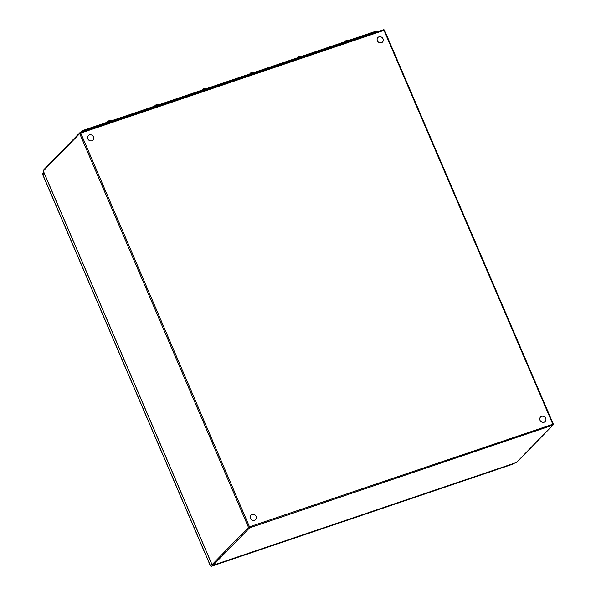 <?xml version="1.0" encoding="UTF-8"?>
<svg xmlns="http://www.w3.org/2000/svg" width="596" height="596" viewBox="0 0 596 596"><rect width="100%" height="100%" fill="white"/><g stroke="black" fill="none" stroke-linecap="round" stroke-linejoin="round"><path stroke-width="0.89" d="M82.539 130.628L82.673 130.561A1.095 0.432 71.3 0 1 82.74 130.517A1.095 0.432 71.3 0 1 82.829 130.509L83.798 130.666A2.615 0.469 156.8 0 0 80.758 132.215A2.615 0.469 156.8 0 0 80.728 132.245L80.602 132.379M83.947 131.247L83.798 130.666L376.672 31.469L375.704 31.312L82.829 130.509L375.54 31.364A1.095 0.432 -108.7 0 1 375.614 31.32L375.704 31.312A1.095 0.432 -108.7 0 0 375.614 31.32L82.203 130.837A1.095 0.983 -135.7 0 1 82.516 130.643M378.289 31.551L378.296 31.283A2.615 0.469 156.8 0 0 377.968 31.156A2.615 0.469 156.8 0 0 376.672 31.469L376.814 32.05M540.542 417.029L540.527 417.036A3.233 2.92 44.3 0 0 540.527 417.036A3.233 2.92 44.3 0 0 542.137 422.206A3.233 2.92 44.3 0 0 545.169 421.551L545.176 421.543A3.233 2.92 -135.7 0 1 539.872 419.77A3.233 2.92 -135.7 0 1 543.559 416.373A3.233 2.92 -135.7 0 1 545.176 421.543M250.216 517.134A3.233 2.92 44.3 0 0 255.624 519.623L255.624 519.615A3.233 2.92 -135.7 0 1 250.223 517.119A3.233 2.92 -135.7 0 1 250.99 515.1A3.233 2.92 44.3 0 0 250.216 517.134M250.976 515.115L250.99 515.1A3.233 2.92 -135.7 0 1 256.392 517.596A3.233 2.92 -135.7 0 1 255.624 519.615M377.886 37.526L377.871 37.541A3.233 2.92 44.3 0 0 379.138 42.569A3.233 2.92 44.3 0 0 382.513 42.048A3.233 2.92 -135.7 0 1 377.119 39.545A3.233 2.92 -135.7 0 1 381.254 37.012A3.233 2.92 -135.7 0 1 382.52 42.04L382.505 42.055M87.56 137.631A3.233 2.92 44.3 0 0 92.969 140.12L92.976 140.112A3.233 2.92 -135.7 0 1 87.575 137.616A3.233 2.92 -135.7 0 1 88.335 135.597A3.233 2.92 44.3 0 0 87.56 137.631M88.327 135.612L88.335 135.597A3.233 2.92 -135.7 0 1 93.743 138.093A3.233 2.92 -135.7 0 1 92.976 140.112M298.052 57.045A3.181 3.129 162.2 0 1 298.723 56.568L298.752 56.59A3.002 2.95 162.2 0 1 299.274 56.367L299.259 56.367M202.804 89.303A3.181 3.129 162.2 0 1 204.026 88.625L204.018 88.633M155.184 105.432A3.181 3.129 162.2 0 1 155.854 104.956L155.884 104.978A3.002 2.95 162.2 0 1 156.405 104.754L156.39 104.762M107.563 121.569A3.181 3.129 162.2 0 1 108.785 120.891L108.77 120.891M345.673 40.915A3.181 3.129 162.2 0 1 346.35 40.431L346.373 40.461A3.002 2.95 162.2 0 1 346.894 40.237L346.879 40.237M250.424 73.174A3.181 3.129 162.2 0 1 251.102 72.697L251.125 72.719A3.002 2.95 162.2 0 1 251.654 72.496L251.639 72.503M516.3 462.556L516.427 462.511A0.872 0.79 44.3 0 0 516.71 462.332L553.11 424.97A0.872 0.79 -135.7 0 1 552.827 425.149L249.568 527.87L213.159 565.231L516.427 462.511L552.827 425.149L552.753 424.091L383.995 30.359L80.736 133.079L249.486 526.812L553.252 424.106A0.872 0.79 -135.7 0 1 553.11 424.97A0.872 0.872 0 0 0 553.289 424.017L384.539 30.284L383.452 29.8L80.259 132.513M212.124 564.814L212.064 564.703A0.872 0.79 44.3 0 0 213.159 565.231L213.003 565.269M249.568 527.87A0.872 0.79 -135.7 0 1 248.465 527.341L79.708 133.608L43.307 170.97L212.064 564.703L248.465 527.341L249.486 526.812L249.568 527.87M516.71 462.332A0.872 0.872 0 0 1 516.367 462.556L213.107 565.269A0.872 0.872 0 0 1 212.02 564.784L43.27 171.052A0.872 0.872 0 0 1 43.441 170.098A0.872 0.79 44.3 0 0 43.307 170.97L43.359 171.082M79.708 133.608A0.872 0.79 -135.7 0 1 80.132 132.558L80.736 133.079L79.708 133.608M384.495 30.374L384.539 30.284A0.872 0.872 0 0 0 383.452 29.8L80.192 132.521A0.872 0.872 0 0 0 79.842 132.737L43.441 170.098M376.016 31.32L377.968 31.156M82.829 130.509L80.758 132.215M80.795 132.185L82.196 130.837M298.283 57.514A2.488 0.447 -23.2 0 1 301.539 56.411M301.643 56.374A2.488 0.447 156.8 0 0 300.131 56.62A2.488 0.447 156.8 0 0 297.844 57.656M301.166 56.218A2.272 0.41 156.8 0 0 299.207 56.784A2.272 0.41 156.8 0 0 297.359 57.827M203.035 89.772A2.488 0.447 -23.2 0 1 206.298 88.67M206.395 88.633A2.488 0.447 156.8 0 0 204.89 88.879A2.488 0.447 156.8 0 0 202.603 89.921M205.918 88.484A2.272 0.41 156.8 0 0 203.959 89.042A2.272 0.41 156.8 0 0 202.111 90.085M155.414 105.902A2.488 0.447 -23.2 0 1 158.67 104.799M158.774 104.762A2.488 0.447 156.8 0 0 157.262 105.008A2.488 0.447 156.8 0 0 154.982 106.051M158.298 104.613A2.272 0.41 156.8 0 0 156.338 105.179A2.272 0.41 156.8 0 0 154.491 106.215M107.787 122.031A2.488 0.447 -23.2 0 1 111.05 120.928M111.154 120.899A2.488 0.447 156.8 0 0 109.642 121.144A2.488 0.447 156.8 0 0 107.355 122.18M110.67 120.742A2.272 0.41 156.8 0 0 108.718 121.308A2.272 0.41 156.8 0 0 106.863 122.344M345.904 41.385A2.488 0.447 -23.2 0 1 349.167 40.275M349.263 40.245A2.488 0.447 156.8 0 0 347.751 40.491A2.488 0.447 156.8 0 0 345.471 41.526M348.787 40.088A2.272 0.41 156.8 0 0 346.827 40.655A2.272 0.41 156.8 0 0 344.98 41.698M250.655 73.643A2.488 0.447 -23.2 0 1 253.918 72.541M254.023 72.503A2.488 0.447 156.8 0 0 252.51 72.749A2.488 0.447 156.8 0 0 250.223 73.792M253.538 72.354A2.272 0.41 156.8 0 0 251.587 72.913A2.272 0.41 156.8 0 0 249.731 73.956M43.873 172.468L42.934 173.436A1.095 0.983 44.2 0 0 42.763 174.524L210.328 565.485L211.714 564.069M44.141 173.101L42.823 174.665M210.403 565.634L210.328 565.485A1.095 0.983 44.2 0 0 211.707 566.155L512.664 463.807M212.556 565.276L211.707 566.155A1.095 0.432 71.3 0 1 211.632 566.2A1.095 0.432 71.3 0 1 211.505 566.2M511.934 464.44A1.095 0.432 -108.7 0 0 512.024 464.433A1.095 0.432 -108.7 0 0 512.098 464.388A1.095 0.983 44.2 0 0 512.456 464.165L512.873 463.733M297.099 58.11L301.665 56.411M300.876 56.24A3.189 3.189 0 0 0 299.244 56.329M298.723 56.553A3.189 3.189 0 0 0 297.523 57.678M201.858 90.376L206.425 88.67M205.627 88.499A3.189 3.189 0 0 0 204.003 88.588M203.482 88.811A3.189 3.189 0 0 0 202.275 89.936M154.23 106.505L158.804 104.799M158.007 104.628A3.189 3.189 0 0 0 156.376 104.717M155.854 104.941A3.189 3.189 0 0 0 154.655 106.066M106.609 122.634L111.176 120.928M110.387 120.764A3.189 3.189 0 0 0 108.755 120.846M108.234 121.07A3.189 3.189 0 0 0 107.027 122.202M344.726 41.981L349.293 40.275M348.496 40.111A3.189 3.189 0 0 0 346.872 40.2M346.35 40.416A3.189 3.189 0 0 0 345.144 41.549M249.478 74.247L254.045 72.541M253.255 72.369A3.189 3.189 0 0 0 251.624 72.459M251.102 72.682A3.189 3.189 0 0 0 249.895 73.807M42.934 173.436A1.095 1.095 0 0 0 42.711 174.628L210.276 565.597A1.095 1.095 0 0 0 211.632 566.2L512.024 464.433A1.095 1.095 0 0 0 512.456 464.165"/></g></svg>
